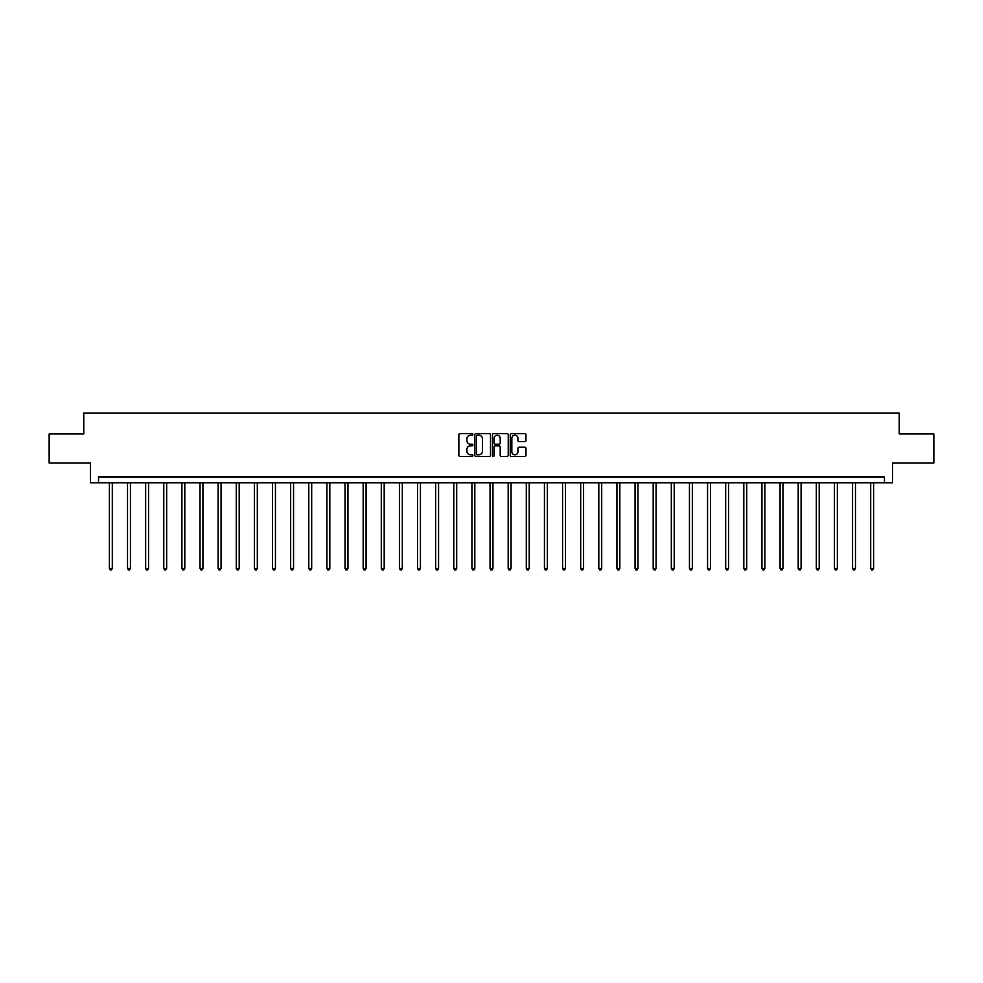 <?xml version="1.0" encoding="UTF-8"?>
<svg xmlns="http://www.w3.org/2000/svg" width="983" height="983" viewBox="0 0 983 983"><rect width="100%" height="100%" fill="white"/><g stroke="black" fill="none" stroke-linecap="round" stroke-linejoin="round"><path stroke-width="1.47" d="M472.909 434.4A0.799 0.799 0 0 0 472.11 433.601L459.995 433.601A1.143 1.143 0 0 0 458.852 434.744L458.852 455.276A1.143 1.143 0 0 0 459.995 456.419L472.11 456.419A0.799 0.799 0 0 0 472.909 455.62A0.799 0.799 0 0 0 472.11 454.822L470.538 454.822A3.649 3.649 0 0 1 466.888 451.172L466.888 449.464A3.649 3.649 0 0 1 470.538 445.815L472.11 445.815A0.799 0.799 0 0 0 472.909 445.016A0.799 0.799 0 0 0 472.11 444.218L470.538 444.218A3.649 3.649 0 0 1 466.888 440.568L466.888 438.848A3.649 3.649 0 0 1 470.538 435.199L472.11 435.199A0.799 0.799 0 0 0 472.909 434.4M524.836 441.65A1.143 1.143 0 0 0 525.966 440.507L525.966 434.744A1.143 1.143 0 0 0 524.836 433.601L511.369 433.601A1.143 1.143 0 0 0 510.238 434.744L510.238 455.276A1.143 1.143 0 0 0 511.369 456.419L524.836 456.419A1.143 1.143 0 0 0 525.966 455.276L525.966 448.322A1.143 1.143 0 0 0 524.836 447.179L519.073 447.179A1.143 1.143 0 0 0 517.93 448.322L517.93 451.775A3.047 3.047 0 0 1 514.883 454.822A3.047 3.047 0 0 1 511.836 451.775L511.836 438.258A3.047 3.047 0 0 1 514.883 435.199A3.047 3.047 0 0 1 517.93 438.258L517.93 440.507A1.143 1.143 0 0 0 519.073 441.65L524.836 441.65M884.467 482.776L892.601 482.776L892.601 463.018L933.85 463.018L933.85 433.97L899.224 433.97L899.224 413.057L83.776 413.057L83.776 433.97L49.15 433.97L49.15 463.018L90.399 463.018L90.399 482.776L884.467 482.776L884.467 476.964L98.533 476.964L98.533 482.776M490.505 434.744A1.143 1.143 0 0 0 489.362 433.601L475.907 433.601A1.143 1.143 0 0 0 474.764 434.744L474.764 455.276A1.143 1.143 0 0 0 475.907 456.419L489.362 456.419A1.143 1.143 0 0 0 490.505 455.276L490.505 434.744M493.638 433.601L507.093 433.601A1.143 1.143 0 0 1 508.236 434.744L508.236 455.276A1.143 1.143 0 0 1 507.093 456.419L501.342 456.419A1.143 1.143 0 0 1 500.2 455.276L500.2 446.946A1.143 1.143 0 0 0 499.057 445.815L495.235 445.815A1.143 1.143 0 0 0 494.093 446.946L494.093 455.62A0.799 0.799 0 0 1 493.294 456.419A0.799 0.799 0 0 1 492.495 455.62L492.495 434.744A1.143 1.143 0 0 1 493.638 433.601M477.16 435.199A0.799 0.799 0 0 0 476.362 435.997L476.362 454.023A0.799 0.799 0 0 0 477.16 454.822L478.807 454.822A3.649 3.649 0 0 0 482.456 451.172L482.456 438.848A3.649 3.649 0 0 0 478.807 435.199L477.16 435.199M500.2 438.307A3.047 3.047 0 0 0 497.14 435.26A3.047 3.047 0 0 0 494.093 438.307L494.093 443.075A1.143 1.143 0 0 0 495.235 444.218L499.057 444.218A1.143 1.143 0 0 0 500.2 443.075L500.2 438.307M109.396 482.776L109.396 568.432L112.295 568.432L112.295 482.776M112.295 568.432L111.435 569.943L110.268 569.943L109.396 568.432M127.52 482.776L127.52 568.432L130.432 568.432L130.432 482.776M130.432 568.432L129.559 569.943L128.392 569.943L127.52 568.432M145.644 482.776L145.644 568.432L148.556 568.432L148.556 482.776M148.556 568.432L147.683 569.943L146.516 569.943L145.644 568.432M163.78 482.776L163.78 568.432L166.68 568.432L166.68 482.776M166.68 568.432L165.808 569.943L164.653 569.943L163.78 568.432M181.904 482.776L181.904 568.432L184.804 568.432L184.804 482.776M184.804 568.432L183.932 569.943L182.777 569.943L181.904 568.432M200.028 482.776L200.028 568.432L202.928 568.432L202.928 482.776M202.928 568.432L202.056 569.943L200.901 569.943L200.028 568.432M218.152 482.776L218.152 568.432L221.064 568.432L221.064 482.776M221.064 568.432L220.192 569.943L219.025 569.943L218.152 568.432M236.276 482.776L236.276 568.432L239.188 568.432L239.188 482.776M239.188 568.432L238.316 569.943L237.149 569.943L236.276 568.432M254.4 482.776L254.4 568.432L257.313 568.432L257.313 482.776M257.313 568.432L256.44 569.943L255.273 569.943L254.4 568.432M272.537 482.776L272.537 568.432L275.437 568.432L275.437 482.776M275.437 568.432L274.564 569.943L273.409 569.943L272.537 568.432M290.661 482.776L290.661 568.432L293.561 568.432L293.561 482.776M293.561 568.432L292.688 569.943L291.533 569.943L290.661 568.432M308.785 482.776L308.785 568.432L311.685 568.432L311.685 482.776M311.685 568.432L310.825 569.943L309.657 569.943L308.785 568.432M326.909 482.776L326.909 568.432L329.821 568.432L329.821 482.776M329.821 568.432L328.949 569.943L327.781 569.943L326.909 568.432M345.033 482.776L345.033 568.432L347.945 568.432L347.945 482.776M347.945 568.432L347.073 569.943L345.905 569.943L345.033 568.432M363.169 482.776L363.169 568.432L366.069 568.432L366.069 482.776M366.069 568.432L365.197 569.943L364.029 569.943L363.169 568.432M381.293 482.776L381.293 568.432L384.193 568.432L384.193 482.776M384.193 568.432L383.321 569.943L382.166 569.943L381.293 568.432M399.417 482.776L399.417 568.432L402.317 568.432L402.317 482.776M402.317 568.432L401.445 569.943L400.29 569.943L399.417 568.432M417.542 482.776L417.542 568.432L420.441 568.432L420.441 482.776M420.441 568.432L419.581 569.943L418.414 569.943L417.542 568.432M435.666 482.776L435.666 568.432L438.578 568.432L438.578 482.776M438.578 568.432L437.705 569.943L436.538 569.943L435.666 568.432M453.79 482.776L453.79 568.432L456.702 568.432L456.702 482.776M456.702 568.432L455.829 569.943L454.662 569.943L453.79 568.432M471.926 482.776L471.926 568.432L474.826 568.432L474.826 482.776M474.826 568.432L473.953 569.943L472.798 569.943L471.926 568.432M490.05 482.776L490.05 568.432L492.95 568.432L492.95 482.776M492.95 568.432L492.078 569.943L490.922 569.943L490.05 568.432M508.174 482.776L508.174 568.432L511.074 568.432L511.074 482.776M511.074 568.432L510.202 569.943L509.047 569.943L508.174 568.432M526.298 482.776L526.298 568.432L529.21 568.432L529.21 482.776M529.21 568.432L528.338 569.943L527.171 569.943L526.298 568.432M544.422 482.776L544.422 568.432L547.334 568.432L547.334 482.776M547.334 568.432L546.462 569.943L545.295 569.943L544.422 568.432M562.559 482.776L562.559 568.432L565.458 568.432L565.458 482.776M565.458 568.432L564.586 569.943L563.419 569.943L562.559 568.432M580.683 482.776L580.683 568.432L583.583 568.432L583.583 482.776M583.583 568.432L582.71 569.943L581.555 569.943L580.683 568.432M598.807 482.776L598.807 568.432L601.707 568.432L601.707 482.776M601.707 568.432L600.834 569.943L599.679 569.943L598.807 568.432M616.931 482.776L616.931 568.432L619.831 568.432L619.831 482.776M619.831 568.432L618.971 569.943L617.803 569.943L616.931 568.432M635.055 482.776L635.055 568.432L637.967 568.432L637.967 482.776M637.967 568.432L637.095 569.943L635.927 569.943L635.055 568.432M653.179 482.776L653.179 568.432L656.091 568.432L656.091 482.776M656.091 568.432L655.219 569.943L654.051 569.943L653.179 568.432M671.315 482.776L671.315 568.432L674.215 568.432L674.215 482.776M674.215 568.432L673.343 569.943L672.175 569.943L671.315 568.432M689.439 482.776L689.439 568.432L692.339 568.432L692.339 482.776M692.339 568.432L691.467 569.943L690.312 569.943L689.439 568.432M707.563 482.776L707.563 568.432L710.463 568.432L710.463 482.776M710.463 568.432L709.591 569.943L708.436 569.943L707.563 568.432M725.687 482.776L725.687 568.432L728.6 568.432L728.6 482.776M728.6 568.432L727.727 569.943L726.56 569.943L725.687 568.432M743.812 482.776L743.812 568.432L746.724 568.432L746.724 482.776M746.724 568.432L745.851 569.943L744.684 569.943L743.812 568.432M761.936 482.776L761.936 568.432L764.848 568.432L764.848 482.776M764.848 568.432L763.975 569.943L762.808 569.943L761.936 568.432M780.072 482.776L780.072 568.432L782.972 568.432L782.972 482.776M782.972 568.432L782.099 569.943L780.944 569.943L780.072 568.432M798.196 482.776L798.196 568.432L801.096 568.432L801.096 482.776M801.096 568.432L800.223 569.943L799.068 569.943L798.196 568.432M816.32 482.776L816.32 568.432L819.22 568.432L819.22 482.776M819.22 568.432L818.347 569.943L817.192 569.943L816.32 568.432M834.444 482.776L834.444 568.432L837.356 568.432L837.356 482.776M837.356 568.432L836.484 569.943L835.317 569.943L834.444 568.432M852.568 482.776L852.568 568.432L855.48 568.432L855.48 482.776M855.48 568.432L854.608 569.943L853.441 569.943L852.568 568.432M870.705 482.776L870.705 568.432L873.604 568.432L873.604 482.776M873.604 568.432L872.732 569.943L871.565 569.943L870.705 568.432"/></g></svg>
